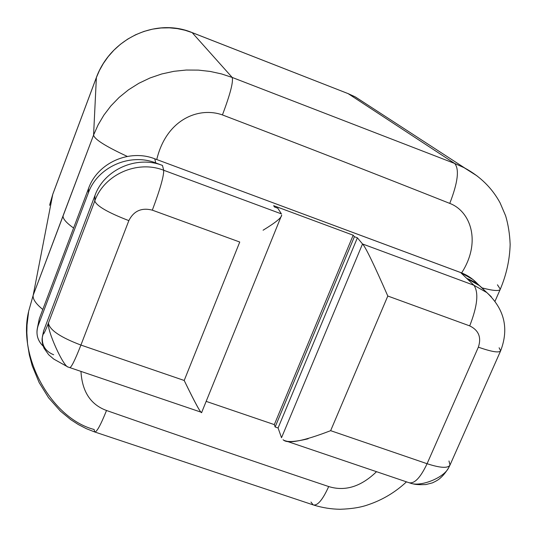 <?xml version="1.0" encoding="UTF-8"?>
<svg xmlns="http://www.w3.org/2000/svg" width="537" height="537" viewBox="0 0 537 537"><rect width="100%" height="100%" fill="white"/><g stroke="black" fill="none" stroke-linecap="round" stroke-linejoin="round"><path stroke-width="0.81" d="M477.588 283.865C473.137 279.072 467.814 275.421 461.632 272.924C481.756 241.603 470.365 211.108 449.764 203.402C457.88 182.499 459.511 169.182 454.658 163.449L348.124 93.626L192.152 32.616L184.97 30.24L177.331 28.609L169.303 27.823L160.966 27.984L152.454 29.166L143.943 31.428L135.626 34.757L127.725 39.087L120.429 44.289L113.878 50.209L108.179 56.654L103.366 63.46L99.439 70.475L96.378 77.563L52.754 194.367L33.187 295.249C32.549 298.928 35.751 303.667 42.799 309.48C35.751 303.667 32.549 298.928 33.187 295.249L63.071 215.773C62.722 218.68 66.232 222.761 73.589 228.024C66.232 222.761 62.722 218.68 63.071 215.773L93.579 135.042L96.378 77.563L52.834 194.099L49.646 205.322M310.963 502.028L313.131 504.874C317.448 506.055 322.636 499.947 328.698 486.549C345.063 491.65 361.005 486.697 376.531 471.687C361.005 486.697 345.063 491.65 328.698 486.549C322.636 499.947 317.448 506.055 313.131 504.874L94.975 432.057M28.85 310.567L33.187 295.249L28.85 310.567C17.063 355.695 51.075 418.31 94.136 429.486L94.666 431.956C96.653 432.352 100.607 425.197 106.521 410.49C182.714 437.098 256.773 462.451 328.698 486.549C256.773 462.451 182.714 437.098 106.521 410.49C100.607 425.197 96.653 432.352 94.666 431.956L86.329 428.66L78.342 424.545L70.756 419.652L60.426 411.127L48.585 397.783L39.12 382.512L32.233 365.811L29.347 354.984L27.548 343.922L26.85 332.752L27.031 324.992L28.568 312.051M80.966 371.429C82.127 391.648 90.646 404.67 106.521 410.49C90.646 404.67 82.127 391.648 80.966 371.429M49.672 205.181L52.754 194.367L33.187 295.249L93.579 135.042C94.25 139.17 105.487 146.299 127.303 156.415C105.487 146.299 94.25 139.17 93.579 135.042L98.096 124.906L103.863 115.146L110.877 105.93L119.113 97.432L128.484 89.827L138.855 83.289L150.045 77.959L161.832 73.945L173.981 71.307L186.238 70.038L198.375 70.112L210.189 71.441L221.506 73.925L232.185 77.442C233.467 81.738 230.219 94.237 222.432 114.925C199.61 106.662 166.611 118.482 156.75 159.543L154.79 158.818L155.73 162.933L162.469 165.436L163.691 170.256L281.415 213.894L277.81 208.215L274.467 206.973L273.662 205.678L353.171 235.213L354.4 236.703L357.387 237.81L362.522 243.966L473.943 285.268L460.598 272.521L156.75 159.543L461.632 272.924C481.756 241.603 470.365 211.108 449.764 203.402C376.605 174.344 300.827 144.856 222.432 114.925C199.61 106.662 166.611 118.482 156.75 159.543L154.79 158.818C129.357 148.715 97.553 162.886 88.592 188.326L39.288 318.763L38.114 325.737M347.707 93.465L192.112 32.576C156.623 17.634 111.092 37.697 96.405 77.415L52.834 194.099L49.881 204.181M348.016 93.559L355.568 97.069L464.928 168.121C480.414 176.599 492.134 188.178 500.088 202.865L505.619 215.78C508.244 224.607 509.754 234.159 510.15 244.436C509.714 259.76 506.431 274.689 500.296 289.221C499.47 291.296 493.389 290.853 482.051 287.886C493.389 290.853 499.47 291.296 500.296 289.221L497.443 284.791M365.529 103.54L354.897 96.714L348.124 93.626L354.809 96.667L365.529 103.54M477.111 175.935L464.062 167.672L454.658 163.449L464.069 167.672L477.111 175.935M466.794 278.435L479.36 285.583L484.032 289.953C479.252 284.811 473.506 280.972 466.794 278.435C473.701 281.026 479.588 284.999 484.441 290.342L479.447 285.603L466.794 278.435M42.665 335.477L43.665 330.758L94.948 195.535C104.111 169.611 136.552 155.153 162.469 165.436L163.691 170.256L281.415 213.894L277.81 208.215L274.467 206.973L273.662 205.678L353.171 235.213L274.32 424.613L206.154 401.374L274.32 424.613L275.139 426.975L354.4 236.703L275.139 426.975L278.079 427.982L357.387 237.81L278.079 427.982L275.139 426.975L274.32 424.613L353.171 235.213L354.4 236.703L357.387 237.81L362.522 243.966C365.415 246.805 373.839 264.157 387.801 296.021C373.839 264.157 365.415 246.805 362.522 243.966L281.516 437.729L278.079 427.982L281.516 437.729L362.522 243.966L473.943 285.268L486.851 292.598L491.281 296.713L486.851 292.598L473.943 285.268L460.598 272.521L473.037 279.596L479.474 285.63M37.254 328.819L39.288 318.763L37.134 329.55C36.368 336.021 38.389 341.559 43.188 346.17C37.288 340.297 35.61 333.464 38.14 325.67L88.323 192.978L88.592 188.326L39.288 318.763L38.14 325.67L88.323 192.978L88.592 188.326C97.553 162.886 129.357 148.715 154.79 158.818L155.73 162.933C129.833 152.662 97.445 167.094 88.323 192.978C97.445 167.094 129.833 152.662 155.73 162.933L162.469 165.436C136.552 155.153 104.111 169.611 94.948 195.535L43.665 330.758L42.322 337.29C41.852 345.62 45.625 351.446 53.653 354.769M42.423 336.618L43.665 330.758L43.222 333.705C43.349 335.128 45.088 331.591 48.431 323.093L94.774 200.986L94.948 195.535L94.774 200.986C104.124 174.538 137.244 159.778 163.691 170.256C137.244 159.778 104.124 174.538 94.774 200.986C96.66 206.047 108.018 212.592 128.846 220.626C108.018 212.592 96.66 206.047 94.774 200.986L48.431 323.093C49.565 329.98 60.399 337.303 80.919 345.063L184.198 380.471L239.75 242.033L152.327 210.155C141.607 207.403 133.773 210.893 128.846 220.626L80.919 345.063L184.198 380.471C196.005 404.757 201.865 415.316 201.784 412.141M68.3 367.1L201.603 412.356C200.919 413.658 195.119 403.025 184.198 380.471L239.75 242.033L152.327 210.155C160.113 189.366 163.899 176.069 163.691 170.256C163.899 176.069 160.113 189.366 152.327 210.155C141.607 207.403 133.773 210.893 128.846 220.626L80.919 345.063C74.945 360.28 71.199 367.791 69.682 367.603C71.199 367.791 74.945 360.28 80.919 345.063C60.399 337.303 49.565 329.98 48.431 323.093C45.088 331.591 43.349 335.128 43.222 333.705L42.322 337.29C41.685 340.351 42.269 344.029 44.081 348.325L48.666 354.722L53.693 359.031L67.675 366.845M68.273 367.093C63.494 367.154 46.699 329.852 48.431 323.093M263.083 230.219C275.837 222.446 282.019 217.371 281.63 214.995M387.801 296.021L330.644 430.667L427.076 463.72L478.36 347.164C481.588 337.37 478.702 330.275 469.7 325.885L387.801 296.021L330.644 430.667L427.076 463.72L478.36 347.164C481.588 337.37 478.702 330.275 469.7 325.885L387.801 296.021M308.144 438.776C295.632 441.77 287.698 442.32 284.348 440.421L284.348 440.421M473.943 285.268C478.856 292.578 477.44 306.117 469.7 325.885C477.44 306.117 478.856 292.578 473.943 285.268M479.393 285.61L486.851 292.598C504.512 309.245 509.11 328.657 500.638 350.829C499.148 353.057 491.724 351.836 478.36 347.164C491.724 351.836 499.148 353.057 500.638 350.829L499.108 347.781M500.638 350.829L450.006 465.049C447.999 468.459 440.353 468.022 427.076 463.72C440.353 468.022 447.999 468.459 450.006 465.049L448.979 460.981M408.764 482.622C414.282 484.179 420.39 477.876 427.076 463.72C420.39 477.876 414.282 484.179 408.764 482.622L285.765 440.897M410.449 483.172C420.612 487.093 443.69 477.964 448.617 467.855C443.69 477.964 420.619 487.086 410.456 483.172M283.073 439.716C287.416 444.24 303.277 441.219 330.644 430.667M96.378 77.563L99.439 70.475L103.366 63.46L108.179 56.654L113.878 50.209L120.429 44.289L127.725 39.087L135.626 34.757L143.943 31.428L152.454 29.166L160.966 27.984L169.303 27.823L177.331 28.609L184.97 30.24L192.152 32.616L232.185 77.442L221.506 73.925L210.189 71.441L198.375 70.112L186.238 70.038L173.981 71.307L161.832 73.945L150.045 77.959L138.855 83.289L128.484 89.827L119.113 97.432L110.877 105.93L103.863 115.146L98.096 124.906L93.579 135.042L96.378 77.563M348.124 93.626L192.152 32.616L232.185 77.442L454.658 163.449L348.124 93.626M232.185 77.442L454.658 163.449C459.511 169.182 457.88 182.499 449.764 203.402C376.605 174.344 300.827 144.856 222.432 114.925C230.219 94.237 233.467 81.738 232.185 77.442M406.496 481.85C395.266 492.315 382.438 499.967 368.013 504.807C360.79 507.411 351.48 508.895 340.089 509.271C331.195 509.136 322.435 507.747 313.83 505.102M281.462 215.659L201.778 412.168M409.657 482.924L410.409 483.159M449.885 465.324L448.657 467.767C445.844 472.338 442.978 475.836 440.065 478.279C438.742 479.568 436.212 481.092 432.48 482.85L425.935 484.549C419.551 484.851 415.121 484.582 412.658 483.743M500.296 289.221L495.054 301.163"/></g></svg>
